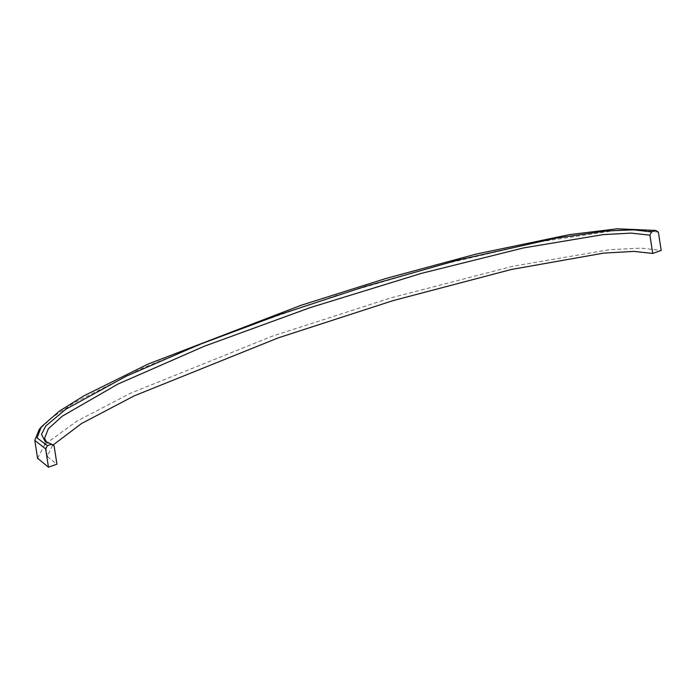 <?xml version="1.0" encoding="UTF-8"?>
<svg xmlns="http://www.w3.org/2000/svg" width="696" height="696" viewBox="0 0 696 696"><rect width="100%" height="100%" fill="white"/><g stroke="black" fill="none" stroke-linecap="round" stroke-linejoin="round"><path stroke-width="0.52" stroke-dasharray="3.48 2.61" d="M52.513 445.44L47.285 456.176M47.337 456.663L56.942 464.188M54.114 445.918L46.754 442.343M37.558 458.203L44.657 444.788M45.397 444.031L76.882 421.167L130.196 393.37L272.214 336.194L390.787 297.897L513.048 266.194L609.278 249.725L641.051 248.133L661.2 250.438M658.372 232.168L640.042 229.915L613.489 230.82L538.869 241.938L443.013 264.271L336.812 295.278L232.342 331.426L141.462 368.619L74.524 402.619L52.565 417.182L39.15 429.554M47.354 456.663L44.527 438.384M47.989 443.317L45.162 441.447M40.664 427.675L41.273 426.918"/><path stroke-width="1.04" d="M51.652 444.161L47.406 445.666L45.649 448.92L48.476 467.19L56.942 464.188L54.114 445.918L51.652 444.161L45.17 441.429L41.49 434.33L45.736 426.039L65.72 409.283L126.446 376.084L199.395 344.529L279.67 314.522L365.852 286.213L457.707 260.139L555.452 238.241L606.712 230.95L633.395 229.793L651.587 231.942L649.907 235.17L652.735 253.44L633.83 251.386L603.641 253.118L511.351 269.483L393.31 300.541L278.278 337.856L134.197 395.867L81.562 423.507L52.513 445.44M47.285 456.176L47.337 456.663M46.754 442.343L44.527 438.384L48.355 428.745L62.257 416.182L117.955 384.061L204.328 346.234L310.051 307.667L421.28 273.406L523.435 247.941L603.127 234.613L631.107 233.117L649.907 235.17M652.735 253.44L661.2 250.438L658.372 232.168L655.841 230.437L651.587 231.942M48.476 467.19L37.558 458.203M44.657 444.788L45.397 444.031M40.664 427.675L39.15 429.554L34.8 440.403L45.649 448.92M655.841 230.437L617.135 228.81L569.502 234.622L475.986 254.118L385.749 278.53L300.698 305.413L147.848 364.191L83.885 395.841L59.412 411.092L41.255 426.909L37.062 437.923L47.406 445.666M37.627 458.673L34.8 440.403"/></g></svg>
